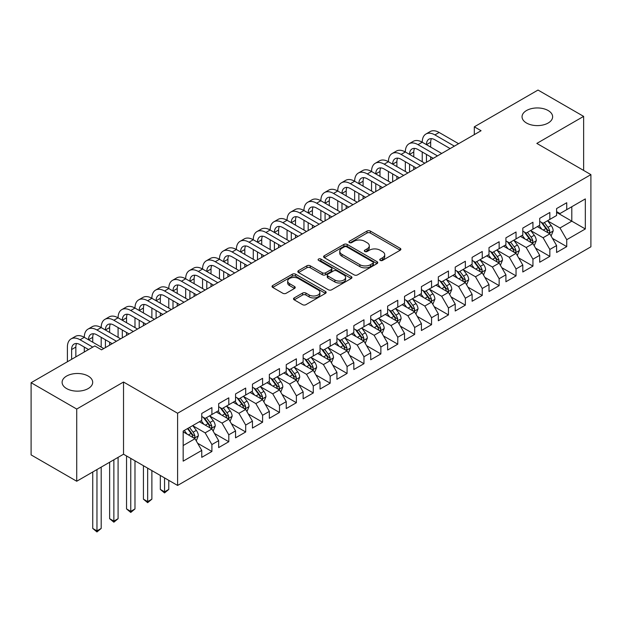 <?xml version="1.0" encoding="UTF-8"?>
<svg xmlns="http://www.w3.org/2000/svg" width="622" height="622" viewBox="0 0 622 622"><rect width="100%" height="100%" fill="white"/><g stroke="black" fill="none" stroke-linecap="round" stroke-linejoin="round"><path stroke-width="0.93" d="M380.244 260.408A1.641 0.949 0 0 0 382.561 260.408L400.187 250.231A2.348 1.353 0 0 0 400.871 249.274A2.348 1.353 0 0 0 400.187 248.318L370.331 231.081A2.348 1.353 0 0 0 367.011 231.081L349.393 241.258A1.641 0.949 0 0 0 348.911 241.927A1.641 0.949 0 0 0 349.393 242.596A1.641 0.949 0 0 0 351.71 242.596L353.996 241.282A7.503 4.331 0 0 1 364.609 241.282L367.097 242.712A7.503 4.331 0 0 1 369.297 245.776A7.503 4.331 0 0 1 367.097 248.847L364.819 250.161A1.641 0.949 0 0 0 364.337 250.829A1.641 0.949 0 0 0 364.819 251.498A1.641 0.949 0 0 0 367.135 251.498L369.421 250.184A7.503 4.331 0 0 1 380.034 250.184L382.522 251.622A7.503 4.331 0 0 1 384.723 254.686A7.503 4.331 0 0 1 382.522 257.749L380.244 259.063A1.641 0.949 0 0 0 379.762 259.739A1.641 0.949 0 0 0 380.244 260.408L380.244 259.063M88.215 376.077A15.293 8.832 0 0 0 71.546 374.164A15.293 8.832 0 0 0 62.107 382.32A15.293 8.832 0 0 0 66.585 388.563A15.293 8.832 0 0 0 83.247 390.476A15.293 8.832 0 0 0 92.694 382.32A15.293 8.832 0 0 0 88.215 376.077M548.153 110.537A15.293 8.832 0 0 0 531.483 108.617A15.293 8.832 0 0 0 522.045 116.78A15.293 8.832 0 0 0 526.523 123.024A15.293 8.832 0 0 0 543.193 124.936A15.293 8.832 0 0 0 552.631 116.78A15.293 8.832 0 0 0 548.153 110.537M294.206 297.915A2.348 1.353 0 0 0 293.514 298.879A2.348 1.353 0 0 0 294.206 299.835L302.58 304.671A2.348 1.353 0 0 0 305.9 304.671L325.469 293.366A2.348 1.353 0 0 0 326.153 292.41A2.348 1.353 0 0 0 325.469 291.454L295.613 274.216A2.348 1.353 0 0 0 292.293 274.216L272.724 285.521A2.348 1.353 0 0 0 272.039 286.478A2.348 1.353 0 0 0 272.724 287.434L282.839 293.273A2.348 1.353 0 0 0 286.159 293.273L294.533 288.437A2.348 1.353 0 0 0 295.225 287.481A2.348 1.353 0 0 0 294.533 286.524L289.518 283.624A6.274 3.623 0 0 1 287.683 281.066A6.274 3.623 0 0 1 291.555 277.715A6.274 3.623 0 0 1 298.389 278.5L318.044 289.852A6.274 3.623 0 0 1 319.879 292.41A6.274 3.623 0 0 1 316.007 295.761A6.274 3.623 0 0 1 309.173 294.976L305.9 293.086A2.348 1.353 0 0 0 302.58 293.086L294.206 297.915L294.206 299.835M76.724 409.051L76.724 481.241L123.529 454.216L123.529 382.025L76.724 409.051L31.1 382.709L94.801 345.933L101.557 349.836L481.07 130.729L474.314 126.826L474.314 134.632M123.529 382.025L177.597 413.249L590.9 174.626L590.9 246.817L177.597 485.44L177.597 413.249M583.63 170.436L583.63 116.384L536.833 143.41L590.9 174.626M583.63 116.384L538.014 90.05L474.314 126.826M354.159 274.893A2.348 1.353 0 0 0 357.479 274.893L377.049 263.588A2.348 1.353 0 0 0 377.733 262.632A2.348 1.353 0 0 0 377.049 261.675L347.193 244.438A2.348 1.353 0 0 0 343.88 244.438L324.303 255.735A2.348 1.353 0 0 0 323.619 256.692A2.348 1.353 0 0 0 324.303 257.656L354.159 274.893M319.242 260.758A1.641 0.949 0 0 1 320.905 260.991L320.905 259.04L351.259 276.565A2.348 1.353 0 0 1 351.943 277.521A2.348 1.353 0 0 1 351.259 278.477L331.689 289.782A2.348 1.353 0 0 1 328.369 289.782L298.513 272.545L298.513 270.624A2.348 1.353 0 0 0 297.829 271.589A2.348 1.353 0 0 0 298.513 272.545M298.513 270.624L306.895 265.788A2.348 1.353 0 0 1 310.207 265.788L322.313 272.786A2.348 1.353 0 0 0 325.633 272.786L331.192 269.575A2.348 1.353 0 0 0 331.876 268.618A2.348 1.353 0 0 0 331.192 267.662L318.581 260.385A1.641 0.949 0 0 1 318.106 259.708A1.641 0.949 0 0 1 319.117 258.838A1.641 0.949 0 0 1 320.905 259.04M556.597 212.382L571.805 221.16L571.805 206.722L585.325 198.916L566.735 209.653L566.735 202.725L556.597 208.58L556.597 215.5L549.84 219.403L549.84 212.475L539.702 218.33L539.702 225.257L532.945 229.16L532.945 222.233L522.807 228.087L522.807 235.015L516.042 238.918L516.042 231.99L505.911 237.845L505.911 244.773L499.147 248.668L499.147 241.748L489.009 247.595L489.009 254.522L482.252 258.425L482.252 251.498L472.114 257.352L472.114 264.28L465.357 268.183L465.357 261.256L455.218 267.11L455.218 274.038L448.454 277.941L448.454 271.013L438.316 276.868L438.316 283.787L431.559 287.691L431.559 280.763L421.421 286.618L421.421 293.545L414.664 297.448L414.664 290.521L404.525 296.375L404.525 303.303L397.769 307.206L397.769 300.278L387.63 306.133L387.63 313.06L380.866 316.956L380.866 310.036L370.728 315.883L370.728 322.81L363.971 326.713L363.971 319.786L353.832 325.64L353.832 332.568L347.076 336.471L347.076 329.543L336.937 335.398L336.937 342.325L330.181 346.229L330.181 339.301L320.042 345.156L320.042 352.075L313.278 355.978L313.278 349.051L303.139 354.905L303.139 361.833L296.383 365.736L296.383 358.808L286.244 364.663L286.244 371.591L279.488 375.494L279.488 368.566L269.349 374.421L269.349 381.348L262.593 385.251L262.593 378.324L252.454 384.171L252.454 391.098L245.69 395.001L245.69 388.074L235.551 393.928L235.551 400.856L228.795 404.759L228.795 397.831L218.656 403.686L218.656 410.613L211.9 414.516L211.9 407.589L201.761 413.443L201.761 420.371L183.171 431.1L183.171 461.143L201.761 450.414L195.005 438.704L183.171 431.878M585.325 198.916L585.325 228.966L566.735 239.695L559.979 227.986L547.725 220.919M552.46 238.382L566.735 246.623L566.735 239.695M566.735 246.623L556.597 252.478L556.597 245.55L549.84 249.453L543.084 237.744L530.83 230.676M535.565 248.139L549.84 256.381L549.84 249.453M549.84 256.381L539.702 262.235L539.702 255.308L532.945 259.211L526.181 247.502L513.935 240.426M518.662 257.889L532.945 266.13L532.945 259.211M532.945 266.13L522.807 271.985L522.807 265.058L516.042 268.961L509.286 257.259L497.04 250.184M501.767 267.647L516.042 275.888L516.042 268.961M516.042 275.888L505.911 281.743L505.911 274.815L499.147 278.718L492.391 267.009L480.137 259.942M484.872 277.404L499.147 285.646L499.147 278.718M499.147 285.646L489.009 291.5L489.009 284.573L482.252 288.476L475.496 276.767L463.242 269.691M467.977 287.154L482.252 295.403L482.252 288.476M482.252 295.403L472.114 301.25L472.114 294.33L465.357 298.226L458.593 286.524L446.347 279.449M451.074 296.912L465.357 305.153L465.357 298.226M465.357 305.153L455.218 311.008L455.218 304.08L448.454 307.983L441.698 296.282L429.452 289.207M434.179 306.669L448.454 314.911L448.454 307.983M448.454 314.911L438.316 320.765L438.316 313.838L431.559 317.741L424.803 306.032L412.549 298.964M417.284 316.427L431.559 324.668L431.559 317.741M431.559 324.668L421.421 330.523L421.421 323.595L414.664 327.499L407.908 315.789L395.654 308.714M400.389 326.177L414.664 334.426L414.664 327.499M414.664 334.426L404.525 340.273L404.525 333.345L397.769 337.248L391.005 325.547L378.759 318.472M383.486 335.934L397.769 344.176L397.769 337.248M397.769 344.176L387.63 350.03L387.63 343.103L380.866 347.006L374.11 335.297L361.856 328.229M366.591 345.692L380.866 353.934L380.866 347.006M380.866 353.934L370.728 359.788L370.728 352.861L363.971 356.764L357.215 345.055L344.961 337.979M349.696 355.442L363.971 363.691L363.971 356.764M363.971 363.691L353.832 369.538L353.832 362.618L347.076 366.521L340.32 354.812L328.066 347.737M332.801 365.2L347.076 373.441L347.076 366.521M347.076 373.441L336.937 379.296L336.937 372.368L330.181 376.271L323.417 364.57L311.171 357.495M315.898 374.957L330.181 383.199L330.181 376.271M330.181 383.199L320.042 389.053L320.042 382.126L313.278 386.029L306.522 374.32L294.268 367.252M299.003 384.715L313.278 392.956L313.278 386.029M313.278 392.956L303.139 398.811L303.139 391.883L296.383 395.786L289.627 384.077L277.373 377.002M282.108 394.465L296.383 402.714L296.383 395.786M296.383 402.714L286.244 408.561L286.244 401.633L279.488 405.536L272.731 393.835L260.478 386.76M265.205 404.222L279.488 412.464L279.488 405.536M279.488 412.464L269.349 418.318L269.349 411.391L262.593 415.294L255.829 403.585L243.583 396.517M248.31 413.98L262.593 422.221L262.593 415.294M262.593 422.221L252.454 428.076L252.454 421.148L245.69 425.051L238.934 413.342L226.68 406.267M231.415 423.73L245.69 431.979L245.69 425.051M245.69 431.979L235.551 437.834L235.551 430.906L228.795 434.809L222.038 423.1L209.785 416.025M214.52 433.487L228.795 441.729L228.795 434.809M228.795 441.729L218.656 447.583L218.656 440.656L211.9 444.559L205.143 432.858L192.89 425.782M197.617 443.245L211.9 451.486L211.9 444.559M211.9 451.486L201.761 457.341L201.761 450.414M201.761 416.468L205.143 418.419L211.9 414.516M183.171 445.539L195.005 438.704M218.656 406.71L222.038 408.662L228.795 404.759M205.143 432.858L211.9 428.955L199.398 421.732M218.656 440.656L211.9 428.955M235.551 396.953L238.934 398.904L245.69 395.001M222.038 423.1L228.795 419.197L216.293 411.974M235.551 430.906L228.795 419.197M252.454 387.195L255.829 389.147L262.593 385.251M238.934 413.342L245.69 409.439L233.188 402.224M252.454 421.148L245.69 409.439M269.349 377.445L272.731 379.397L279.488 375.494M255.829 403.585L262.593 399.689L250.083 392.466M269.349 411.391L262.593 399.689M286.244 367.688L289.627 369.639L296.383 365.736M272.731 393.835L279.488 389.932L266.986 382.709M286.244 401.633L279.488 389.932M303.139 357.93L306.522 359.881L313.278 355.978M289.627 384.077L296.383 380.174L283.881 372.959M303.139 391.883L296.383 380.174M320.042 348.18L323.417 350.132L330.181 346.229M306.522 374.32L313.278 370.417L300.776 363.201M320.042 382.126L313.278 370.417M336.937 338.422L340.32 340.374L347.076 336.471M323.417 364.57L330.181 360.667L317.671 353.444M336.937 372.368L330.181 360.667M353.832 328.665L357.215 330.616L363.971 326.713M340.32 354.812L347.076 350.909L334.574 343.686M353.832 362.618L347.076 350.909M370.728 318.907L374.11 320.859L380.866 316.956M357.215 345.055L363.971 341.151L351.469 333.936M370.728 352.861L363.971 341.151M387.63 309.157L391.005 311.109L397.769 307.206M374.11 335.297L380.866 331.402L368.364 324.179M387.63 343.103L380.866 331.402M404.525 299.4L407.908 301.351L414.664 297.448M391.005 325.547L397.769 321.644L385.259 314.421M404.525 333.345L397.769 321.644M421.421 289.642L424.803 291.594L431.559 287.691M407.908 315.789L414.664 311.886L402.162 304.671M421.421 323.595L414.664 311.886M438.316 279.892L441.698 281.844L448.454 277.941M424.803 306.032L431.559 302.129L419.057 294.914M438.316 313.838L431.559 302.129M455.218 270.135L458.593 272.086L465.357 268.183M441.698 296.282L448.454 292.379L435.952 285.156M455.218 304.08L448.454 292.379M472.114 260.377L475.496 262.328L482.252 258.425M458.593 286.524L465.357 282.621L452.847 275.398M472.114 294.33L465.357 282.621M489.009 250.619L492.391 252.571L499.147 248.668M475.496 276.767L482.252 272.864L469.75 265.648M489.009 284.573L482.252 272.864M505.911 240.869L509.286 242.821L516.042 238.918M492.391 267.009L499.147 263.106L486.645 255.891M505.911 274.815L499.147 263.106M522.807 231.112L526.181 233.063L532.945 229.16M509.286 257.259L516.042 253.356L503.54 246.133M522.807 265.058L516.042 253.356M539.702 221.354L543.084 223.306L549.84 219.403M526.181 247.502L532.945 243.599L520.435 236.383M539.702 255.308L532.945 243.599M556.597 211.604L559.979 213.548L566.735 209.653M543.084 237.744L549.84 233.841L537.338 226.626M556.597 245.55L549.84 233.841M31.1 382.709L31.1 454.9L76.724 481.241M123.529 454.216L177.597 485.44M559.979 227.986L571.805 221.16L585.325 228.966M380.897 260.641L382.522 259.701A7.503 4.331 0 0 0 384.723 256.637L384.723 254.686M369.297 245.776L369.297 247.727A7.503 4.331 0 0 1 367.097 250.798L365.472 251.731M400.156 250.246L370.331 233.032A2.348 1.353 0 0 0 367.011 233.032L350.046 242.829M377.018 263.611L347.193 246.39A2.348 1.353 0 0 0 343.88 246.39L324.334 257.671M372.905 263.3A1.641 0.949 0 0 0 373.387 262.632A1.641 0.949 0 0 0 372.905 261.963L346.695 246.833A1.641 0.949 0 0 0 344.378 246.833L341.968 248.225A7.503 4.331 0 0 0 339.767 251.288A7.503 4.331 0 0 0 341.968 254.351L359.881 264.692A7.503 4.331 0 0 0 370.494 264.692L372.905 263.3L372.905 265.252A1.641 0.949 0 0 0 373.387 264.583L373.387 262.632M339.767 251.288L339.767 253.24A7.503 4.331 0 0 0 341.968 256.303L341.968 254.351M372.905 265.252L370.494 266.644A7.503 4.331 0 0 1 359.881 266.644L341.968 256.303M298.544 272.56L306.895 267.74L306.895 265.788M331.876 268.618L331.876 270.57A2.348 1.353 0 0 1 331.192 271.526L325.633 274.737A2.348 1.353 0 0 1 322.313 274.737L310.207 267.74A2.348 1.353 0 0 0 306.895 267.74M320.905 260.991L351.228 278.5M334.877 280.032A6.274 3.623 0 0 0 341.719 280.817A6.274 3.623 0 0 0 345.591 277.474A6.274 3.623 0 0 0 343.756 274.916L336.829 270.912A2.348 1.353 0 0 0 333.509 270.912L327.957 274.123A2.348 1.353 0 0 0 327.265 275.079A2.348 1.353 0 0 0 327.957 276.036L334.877 280.032L334.877 281.984A6.274 3.623 0 0 0 341.719 282.769A6.274 3.623 0 0 0 345.591 279.426L345.591 277.474M327.265 275.079L327.265 277.031A2.348 1.353 0 0 0 327.957 277.987L327.957 276.036M334.877 281.984L327.957 277.987M319.879 292.41L319.879 294.361A6.274 3.623 0 0 1 316.007 297.713A6.274 3.623 0 0 1 309.173 296.927L305.9 295.03A2.348 1.353 0 0 0 302.58 295.03L294.237 299.851M287.683 281.066L287.683 283.018A6.274 3.623 0 0 0 289.518 285.576L289.518 283.624M294.533 286.524L294.533 288.437L289.518 285.576M325.438 293.39L295.613 276.168A2.348 1.353 0 0 0 292.293 276.168L272.755 287.45M551.092 236.01L553.183 230.894A6.329 3.654 -120 0 0 551.162 225.506L547.578 220.717M541.855 229.23L539.126 225.592M537.851 226.921L537.54 226.509M548.643 233.157L549.63 232.27L549.77 231.166A6.329 3.654 -120 0 0 547.951 227.357L544.367 222.567M542.314 222.863L546.746 228.787A3.227 1.866 60 0 1 547.337 229.767L549.77 231.166M541.202 222.225L545.929 228.531A6.329 3.654 60 0 1 547.741 232.34L547.865 232.706M67.394 361.755L67.394 347.084A17.921 10.349 60 0 1 71.11 338.881L75.332 336.44A17.921 10.349 60 0 1 84.289 337.326A17.921 10.349 60 0 1 88.005 329.124L92.227 326.682A17.921 10.349 60 0 1 101.192 327.576A17.921 10.349 60 0 1 104.9 319.366L109.122 316.932A17.921 10.349 60 0 1 118.087 317.819A17.921 10.349 60 0 1 121.795 309.616L126.025 307.175A17.921 10.349 60 0 1 134.982 308.061A17.921 10.349 60 0 1 138.698 299.858L142.92 297.417A17.921 10.349 60 0 1 151.877 298.303A17.921 10.349 60 0 1 155.593 290.101L159.815 287.667A17.921 10.349 60 0 1 168.78 288.554A17.921 10.349 60 0 1 172.488 280.351L176.71 277.91A17.921 10.349 60 0 1 185.675 278.796A17.921 10.349 60 0 1 189.383 270.593L193.613 268.152A17.921 10.349 60 0 1 202.57 269.038A17.921 10.349 60 0 1 206.286 260.836L210.508 258.394A17.921 10.349 60 0 1 219.465 259.288A17.921 10.349 60 0 1 223.181 251.078L227.403 248.644A17.921 10.349 60 0 1 236.368 249.531A17.921 10.349 60 0 1 240.076 241.328L244.298 238.887A17.921 10.349 60 0 1 253.263 239.773A17.921 10.349 60 0 1 256.972 231.571L261.201 229.129A17.921 10.349 60 0 1 270.158 230.016A17.921 10.349 60 0 1 273.874 221.813L278.096 219.379A17.921 10.349 60 0 1 287.053 220.266A17.921 10.349 60 0 1 290.769 212.063L294.991 209.622A17.921 10.349 60 0 1 303.956 210.508A17.921 10.349 60 0 1 307.665 202.305L311.886 199.864A17.921 10.349 60 0 1 320.851 200.75A17.921 10.349 60 0 1 324.56 192.548L328.789 190.107A17.921 10.349 60 0 1 337.746 191.001A17.921 10.349 60 0 1 341.462 182.79L345.684 180.357A17.921 10.349 60 0 1 354.649 181.243A17.921 10.349 60 0 1 358.358 173.04L362.579 170.599A17.921 10.349 60 0 1 371.544 171.485A17.921 10.349 60 0 1 375.253 163.283L379.482 160.841A17.921 10.349 60 0 1 388.439 161.728A17.921 10.349 60 0 1 392.148 153.525L396.377 151.092A17.921 10.349 60 0 1 405.334 151.978A17.921 10.349 60 0 1 409.051 143.768L413.272 141.334A17.921 10.349 60 0 1 422.237 142.22A17.921 10.349 60 0 1 425.946 134.018L430.167 131.576A17.921 10.349 60 0 1 439.132 132.463L458.593 143.705M425.946 134.018A17.921 10.349 60 0 1 434.902 134.904L454.371 146.139M450.149 148.58L434.902 139.779A11.95 6.896 -120 0 0 428.931 139.188A11.95 6.896 -120 0 0 426.459 144.662L430.681 142.22L430.681 147.095M431.427 138.636A11.95 6.896 -120 0 0 430.681 142.22M426.459 154.411L426.459 162.256M430.681 156.853L430.681 159.815M422.237 161.728L422.237 151.978M534.197 245.768L536.288 240.652A6.329 3.654 -120 0 0 534.267 235.264L530.675 230.467M524.96 238.988L522.231 235.349M520.956 236.679L520.645 236.259M531.748 242.907L532.727 242.028L532.867 240.924A6.329 3.654 -120 0 0 531.056 237.114L527.464 232.325M525.419 232.62L529.851 238.537A3.227 1.866 60 0 1 530.442 239.517L532.867 240.924M524.307 231.975L529.027 238.288A6.329 3.654 60 0 1 530.838 242.09L530.97 242.463M517.294 255.518L519.393 250.409A6.329 3.654 -120 0 0 517.372 245.014L513.78 240.224M508.057 248.746L505.328 245.099M504.053 246.429L503.742 246.017M514.853 252.664L515.832 251.786L515.972 250.682A6.329 3.654 -120 0 0 514.161 246.872L510.569 242.075M508.524 242.378L512.956 248.295A3.227 1.866 60 0 1 513.539 249.274L515.972 250.682M507.404 241.733L512.131 248.038A6.329 3.654 60 0 1 513.943 251.848L514.075 252.213M409.051 143.768A17.921 10.349 60 0 1 418.007 144.662L422.237 142.22L441.698 153.455M418.007 144.662L437.476 155.897M433.246 158.338L418.007 149.537A11.95 6.896 -120 0 0 412.036 148.946A11.95 6.896 -120 0 0 409.564 154.411L413.786 151.978L413.786 156.853M414.532 148.394A11.95 6.896 -120 0 0 413.786 151.978M409.564 164.169L409.564 172.014M413.786 166.61L413.786 169.573M405.334 171.485L405.334 161.728M392.148 153.525A17.921 10.349 60 0 1 401.112 154.411L405.334 151.978L424.803 163.213M401.112 154.411L420.581 165.654M416.351 168.088L401.112 159.294A11.95 6.896 -120 0 0 395.141 158.703A11.95 6.896 -120 0 0 392.661 164.169L396.89 161.728L396.89 166.61M397.637 158.151A11.95 6.896 -120 0 0 396.89 161.728M392.661 173.927L392.661 181.772M396.89 176.36L396.89 179.33M388.439 181.243L388.439 171.485M500.399 265.275L502.49 260.167A6.329 3.654 -120 0 0 500.477 254.771L496.885 249.982M491.162 258.503L488.433 254.857M487.158 256.186L486.847 255.774M497.958 262.422L498.937 261.535L499.077 260.431A6.329 3.654 -120 0 0 497.266 256.622L493.674 251.832M491.621 252.128L496.061 258.052A3.227 1.866 60 0 1 496.644 259.032L499.077 260.431M490.509 251.49L495.236 257.796A6.329 3.654 60 0 1 497.048 261.605L497.172 261.971M483.504 275.033L485.595 269.917A6.329 3.654 -120 0 0 483.574 264.529L479.99 259.732M474.267 268.253L471.538 264.614M470.263 265.944L469.952 265.532M481.055 272.179L482.042 271.293L482.174 270.189A6.329 3.654 -120 0 0 480.363 266.379L476.779 261.59M474.726 261.885L479.158 267.802A3.227 1.866 60 0 1 479.749 268.782L482.174 270.189M473.614 261.248L478.341 267.553A6.329 3.654 60 0 1 480.153 271.363L480.277 271.728M375.253 163.283A17.921 10.349 60 0 1 384.217 164.169L388.439 161.728L407.908 172.97M384.217 164.169L403.678 175.404M399.456 177.845L384.217 169.044A11.95 6.896 -120 0 0 378.238 168.453A11.95 6.896 -120 0 0 375.766 173.927L379.988 171.485L379.988 176.36M380.742 167.901A11.95 6.896 -120 0 0 379.988 171.485M375.766 183.684L375.766 191.522M379.988 186.118L379.988 189.088M371.544 191.001L371.544 181.243M358.358 173.04A17.921 10.349 60 0 1 367.314 173.927L371.544 171.485L391.005 182.728M367.314 173.927L386.783 185.162M382.561 187.603L367.314 178.802A11.95 6.896 -120 0 0 361.343 178.211A11.95 6.896 -120 0 0 358.871 183.684L363.092 181.243L363.092 186.118M363.839 177.659A11.95 6.896 -120 0 0 363.092 181.243M358.871 193.434L358.871 201.279M363.092 195.876L363.092 198.838M354.649 200.75L354.649 191.001M466.609 284.783L468.7 279.675A6.329 3.654 -120 0 0 466.679 274.279L463.087 269.489M457.372 278.011L454.643 274.364M453.368 275.702L453.057 275.282M464.16 281.929L465.139 281.051L465.279 279.947A6.329 3.654 -120 0 0 463.468 276.137L459.876 271.347M457.831 271.643L462.263 277.56A3.227 1.866 60 0 1 462.854 278.539L465.279 279.947M456.719 270.998L461.438 277.303A6.329 3.654 60 0 1 463.25 281.113L463.382 281.478M341.462 182.79A17.921 10.349 60 0 1 350.419 183.684L354.649 181.243L374.11 192.478M350.419 183.684L369.888 194.919M365.658 197.361L350.419 188.559A11.95 6.896 -120 0 0 344.448 187.968A11.95 6.896 -120 0 0 341.976 193.434L346.197 191.001L346.197 195.876M346.944 187.416A11.95 6.896 -120 0 0 346.197 191.001M341.976 203.192L341.976 211.037M346.197 205.633L346.197 208.595M337.746 210.508L337.746 200.75M449.706 294.54L451.805 289.432A6.329 3.654 -120 0 0 449.784 284.036L446.192 279.247M440.469 287.768L437.74 284.122M436.465 285.451L436.154 285.039M447.265 291.687L448.244 290.801L448.384 289.697A6.329 3.654 -120 0 0 446.573 285.895L442.981 281.097M440.936 281.401L445.368 287.317A3.227 1.866 60 0 1 445.951 288.297L448.384 289.697M439.816 280.755L444.543 287.061A6.329 3.654 60 0 1 446.355 290.871L446.487 291.236M324.56 192.548A17.921 10.349 60 0 1 333.524 193.434L337.746 191.001L357.215 202.236M333.524 193.434L352.993 204.677M348.763 207.11L333.524 198.317A11.95 6.896 -120 0 0 327.553 197.718A11.95 6.896 -120 0 0 325.073 203.192L329.302 200.75L329.302 205.633M330.049 197.174A11.95 6.896 -120 0 0 329.302 200.75M325.073 212.949L325.073 220.787M329.302 215.383L329.302 218.353M320.851 220.266L320.851 210.508M432.811 304.298L434.902 299.182A6.329 3.654 -120 0 0 432.881 293.794L429.297 289.005M423.574 297.518L420.845 293.879M419.57 295.209L419.259 294.797M430.37 301.445L431.349 300.558L431.489 299.454A6.329 3.654 -120 0 0 429.678 295.644L426.086 290.855M424.033 291.15L428.472 297.075A3.227 1.866 60 0 1 429.056 298.055L431.489 299.454M422.921 290.513L427.648 296.818A6.329 3.654 60 0 1 429.46 300.628L429.584 300.994M415.916 314.056L418.007 308.94A6.329 3.654 -120 0 0 415.986 303.552L412.402 298.754M406.679 307.276L403.95 303.637M402.675 304.967L402.364 304.547M413.467 311.194L414.454 310.316L414.586 309.212A6.329 3.654 -120 0 0 412.775 305.402L409.19 300.613M407.138 300.908L411.57 306.825A3.227 1.866 60 0 1 412.161 307.804L414.586 309.212M406.026 300.263L410.753 306.576A6.329 3.654 60 0 1 412.565 310.378L412.689 310.751M399.021 323.805L401.112 318.697A6.329 3.654 -120 0 0 399.091 313.301L395.499 308.512M389.784 317.033L387.055 313.387M385.78 314.716L385.469 314.304M396.572 320.952L397.551 320.073L397.691 318.969A6.329 3.654 -120 0 0 395.88 315.16L392.288 310.362M390.243 310.666L394.675 316.582A3.227 1.866 60 0 1 395.258 317.562L397.691 318.969M389.131 310.02L393.85 316.326A6.329 3.654 60 0 1 395.662 320.136L395.794 320.501M382.118 333.563L384.217 328.455A6.329 3.654 -120 0 0 382.196 323.059L378.604 318.27M372.881 326.791L370.152 323.145M368.877 324.474L368.566 324.062M379.677 330.71L380.656 329.823L380.796 328.719A6.329 3.654 -120 0 0 378.985 324.909L375.393 320.12M373.348 320.423L377.779 326.34A3.227 1.866 60 0 1 378.363 327.32L380.796 328.719M372.228 319.778L376.955 326.083A6.329 3.654 60 0 1 378.767 329.893L378.899 330.259M365.223 343.321L367.314 338.205A6.329 3.654 -120 0 0 365.293 332.817L361.709 328.019M355.986 336.541L353.257 332.902M351.982 334.232L351.671 333.82M362.781 340.467L363.761 339.581L363.901 338.477A6.329 3.654 -120 0 0 362.09 334.667L358.497 329.878M356.445 330.173L360.884 336.09A3.227 1.866 60 0 1 361.468 337.07L363.901 338.477M355.333 329.536L360.06 335.841A6.329 3.654 60 0 1 361.872 339.651L361.996 340.016M348.328 353.078L350.419 347.962A6.329 3.654 -120 0 0 348.398 342.567L344.813 337.777M339.091 346.298L336.362 342.66M335.087 343.989L334.776 343.569M345.879 350.217L346.866 349.339L346.998 348.234A6.329 3.654 -120 0 0 345.187 344.425L341.602 339.635M339.55 339.931L343.982 345.848A3.227 1.866 60 0 1 344.572 346.827L346.998 348.234M338.438 339.285L343.157 345.591A6.329 3.654 60 0 1 344.977 349.401L345.101 349.766M331.425 362.828L333.524 357.72A6.329 3.654 -120 0 0 331.503 352.324L327.911 347.535M322.196 356.056L319.467 352.41M318.192 353.739L317.881 353.327M328.984 359.975L329.963 359.096L330.103 357.984A6.329 3.654 -120 0 0 328.292 354.182L324.7 349.385M322.655 349.688L327.086 355.605A3.227 1.866 60 0 1 327.67 356.585L330.103 357.984M321.543 349.043L326.262 355.349A6.329 3.654 60 0 1 328.074 359.158L328.206 359.524M314.53 372.586L316.629 367.47A6.329 3.654 -120 0 0 314.608 362.082L311.016 357.292M305.293 365.806L302.564 362.167M301.289 363.497L300.978 363.085M312.088 369.732L313.068 368.846L313.208 367.742A6.329 3.654 -120 0 0 311.397 363.932L307.804 359.143M305.76 359.438L310.191 365.363A3.227 1.866 60 0 1 310.775 366.342L313.208 367.742M304.64 358.801L309.367 365.106A6.329 3.654 60 0 1 311.179 368.916L311.311 369.281M297.635 382.343L299.726 377.227A6.329 3.654 -120 0 0 297.705 371.839L294.12 367.042M288.398 375.564L285.669 371.925M284.394 373.254L284.083 372.835M295.193 379.482L296.173 378.604L296.313 377.5A6.329 3.654 -120 0 0 294.501 373.69L290.909 368.9M288.857 369.196L293.296 375.113A3.227 1.866 60 0 1 293.879 376.092L296.313 377.5M287.745 368.551L292.472 374.864A6.329 3.654 60 0 1 294.284 378.666L294.408 379.039M307.665 202.305A17.921 10.349 60 0 1 316.629 203.192L320.851 200.75L340.32 211.993M316.629 203.192L336.09 214.427M331.868 216.868L316.629 208.067A11.95 6.896 -120 0 0 310.65 207.476A11.95 6.896 -120 0 0 308.178 212.949L312.399 210.508L312.399 215.383M313.154 206.924A11.95 6.896 -120 0 0 312.399 210.508M308.178 222.699L308.178 230.544M312.399 225.141L312.399 228.103M303.956 230.016L303.956 220.266M290.769 212.063A17.921 10.349 60 0 1 299.726 212.949L303.956 210.508L323.417 221.743M299.726 212.949L319.195 224.184M314.973 226.626L299.726 217.824A11.95 6.896 -120 0 0 293.755 217.233A11.95 6.896 -120 0 0 291.283 222.699L295.504 220.266L295.504 225.141M296.251 216.681A11.95 6.896 -120 0 0 295.504 220.266M291.283 232.457L291.283 240.302M295.504 234.898L295.504 237.861M287.053 239.773L287.053 230.016M273.874 221.813A17.921 10.349 60 0 1 282.831 222.699L287.053 220.266L306.522 231.501M282.831 222.699L302.3 233.942M298.07 236.376L282.831 227.582A11.95 6.896 -120 0 0 276.86 226.991A11.95 6.896 -120 0 0 274.388 232.457L278.609 230.016L278.609 234.898M279.356 226.439A11.95 6.896 -120 0 0 278.609 230.016M274.388 242.215L274.388 250.06M278.609 244.656L278.609 247.618M270.158 249.531L270.158 239.773M256.972 231.571A17.921 10.349 60 0 1 265.936 232.457L270.158 230.016L289.627 241.258M265.936 232.457L285.397 243.7M281.175 246.133L265.936 237.332A11.95 6.896 -120 0 0 259.965 236.741A11.95 6.896 -120 0 0 257.485 242.215L261.714 239.773L261.714 244.656M262.461 236.189A11.95 6.896 -120 0 0 261.714 239.773M257.485 251.972L257.485 259.809M261.714 254.406L261.714 257.376M253.263 259.288L253.263 249.531M240.076 241.328A17.921 10.349 60 0 1 249.041 242.215L253.263 239.773L272.731 251.016M249.041 242.215L268.502 253.449M264.28 255.891L249.041 247.089A11.95 6.896 -120 0 0 243.062 246.499A11.95 6.896 -120 0 0 240.59 251.972L244.811 249.531L244.811 254.406M245.566 245.947A11.95 6.896 -120 0 0 244.811 249.531M240.59 261.722L240.59 269.567M244.811 264.163L244.811 267.126M236.368 269.038L236.368 259.288M223.181 251.078A17.921 10.349 60 0 1 232.138 251.972L236.368 249.531L255.829 260.766M232.138 251.972L251.607 263.207M247.385 265.648L232.138 256.847A11.95 6.896 -120 0 0 226.167 256.256A11.95 6.896 -120 0 0 223.695 261.722L227.916 259.288L227.916 264.163M228.663 255.704A11.95 6.896 -120 0 0 227.916 259.288M223.695 271.48L223.695 279.325M227.916 273.921L227.916 276.883M219.465 278.796L219.465 269.038M206.286 260.836A17.921 10.349 60 0 1 215.243 261.722L219.465 259.288L238.934 270.523M215.243 261.722L234.712 272.965M230.482 275.398L215.243 266.605A11.95 6.896 -120 0 0 209.272 266.014A11.95 6.896 -120 0 0 206.799 271.48L211.021 269.038L211.021 273.921M211.768 265.462A11.95 6.896 -120 0 0 211.021 269.038M206.799 281.237L206.799 289.075M211.021 283.671L211.021 286.641M202.57 288.554L202.57 278.796M189.383 270.593A17.921 10.349 60 0 1 198.348 271.48L202.57 269.038L222.038 280.281M198.348 271.48L217.809 282.715M213.587 285.156L198.348 276.355A11.95 6.896 -120 0 0 192.377 275.764A11.95 6.896 -120 0 0 189.897 281.237L194.126 278.796L194.126 283.671M194.873 275.212A11.95 6.896 -120 0 0 194.126 278.796M189.897 290.987L189.897 298.832M194.126 293.428L194.126 296.399M185.675 298.303L185.675 288.554M172.488 280.351A17.921 10.349 60 0 1 181.453 281.237L185.675 278.796L205.143 290.031M181.453 281.237L200.914 292.472M196.692 294.914L181.453 286.112A11.95 6.896 -120 0 0 175.474 285.521A11.95 6.896 -120 0 0 173.002 290.987L177.223 288.554L177.223 293.428M177.978 284.969A11.95 6.896 -120 0 0 177.223 288.554M173.002 300.745L173.002 308.59M177.223 303.186L177.223 306.148M168.78 308.061L168.78 298.303M280.74 392.093L282.831 386.985A6.329 3.654 -120 0 0 280.81 381.589L277.225 376.8M271.503 385.321L268.774 381.675M267.499 383.004L267.188 382.592M278.291 389.24L279.278 388.361L279.41 387.257A6.329 3.654 -120 0 0 277.599 383.447L274.014 378.65M271.962 378.953L276.393 384.87A3.227 1.866 60 0 1 276.984 385.85L279.41 387.257M270.85 378.308L275.569 384.614A6.329 3.654 60 0 1 277.389 388.423L277.513 388.789M155.593 290.101A17.921 10.349 60 0 1 164.55 290.987L168.78 288.554L188.241 299.788M164.55 290.987L184.019 302.23M179.797 304.671L164.55 295.87A11.95 6.896 -120 0 0 158.579 295.279A11.95 6.896 -120 0 0 156.106 300.745L160.328 298.303L160.328 303.186M161.075 294.727A11.95 6.896 -120 0 0 160.328 298.303M156.106 310.502L156.106 318.347M160.328 312.944L160.328 315.906M151.877 317.819L151.877 308.061M263.837 401.851L265.936 396.743A6.329 3.654 -120 0 0 263.915 391.347L260.323 386.557M254.608 395.079L251.879 391.432M250.604 392.762L250.293 392.35M261.395 398.997L262.375 398.111L262.515 397.007A6.329 3.654 -120 0 0 260.704 393.197L257.111 388.408M255.067 388.711L259.498 394.628A3.227 1.866 60 0 1 260.082 395.608L262.515 397.007M253.955 388.066L258.674 394.371A6.329 3.654 60 0 1 260.486 398.181L260.618 398.546M164.55 477.906L164.55 491.854L168.78 489.421L168.78 480.347M168.78 489.421L164.55 492.927L160.328 489.421L160.328 475.465M160.328 489.421L164.55 491.854L164.55 492.927M138.698 299.858A17.921 10.349 60 0 1 147.655 300.745L151.877 298.303L171.345 309.546M147.655 300.745L167.124 311.987M162.894 314.421L147.655 305.627A11.95 6.896 -120 0 0 141.684 305.029A11.95 6.896 -120 0 0 139.204 310.502L143.433 308.061L143.433 312.944M144.18 304.485A11.95 6.896 -120 0 0 143.433 308.061M139.204 320.26L139.204 328.097M143.433 322.694L143.433 325.664M134.982 327.576L134.982 317.819M246.942 411.608L249.041 406.493A6.329 3.654 -120 0 0 247.02 401.104L243.427 396.307M237.705 404.829L234.976 401.19M233.701 402.52L233.39 402.107M244.5 408.755L245.48 407.869L245.62 406.765A6.329 3.654 -120 0 0 243.808 402.955L240.216 398.166M238.172 398.461L242.603 404.378A3.227 1.866 60 0 1 243.186 405.357L245.62 406.765M237.052 397.823L241.779 404.129A6.329 3.654 60 0 1 243.591 407.939L243.723 408.304M147.655 468.148L147.655 501.612L151.877 499.171L151.877 470.59M151.877 499.171L147.655 502.685L143.433 499.171L143.433 465.715M143.433 499.171L147.655 501.612L147.655 502.685M121.795 309.616A17.921 10.349 60 0 1 130.76 310.502L134.982 308.061L154.45 319.304M130.76 310.502L150.221 321.737M145.999 324.179L130.76 315.377A11.95 6.896 -120 0 0 124.789 314.786A11.95 6.896 -120 0 0 122.309 320.26L126.538 317.819L126.538 322.694M127.285 314.234A11.95 6.896 -120 0 0 126.538 317.819M122.309 330.01L122.309 337.855M126.538 332.451L126.538 335.413M118.087 337.326L118.087 327.576M230.047 421.366L232.138 416.25A6.329 3.654 -120 0 0 230.117 410.854L226.532 406.065M220.81 414.586L218.081 410.948M216.806 412.277L216.495 411.857M227.605 418.505L228.585 417.626L228.725 416.522A6.329 3.654 -120 0 0 226.906 412.713L223.321 407.923M221.269 408.219L225.708 414.135A3.227 1.866 60 0 1 226.291 415.115L228.725 416.522M220.157 407.573L224.884 413.879A6.329 3.654 60 0 1 226.696 417.689L226.82 418.054M130.76 458.391L130.76 511.37L134.982 508.928L134.982 460.832M134.982 508.928L130.76 512.442L126.538 508.928L126.538 455.957M126.538 508.928L130.76 511.37L130.76 512.442M104.9 319.366A17.921 10.349 60 0 1 113.865 320.26L118.087 317.819L137.548 329.054M113.865 320.26L133.326 331.495M129.104 333.936L113.865 325.135A11.95 6.896 -120 0 0 107.886 324.544A11.95 6.896 -120 0 0 105.413 330.01L109.635 327.576L109.635 332.451M110.389 323.992A11.95 6.896 -120 0 0 109.635 327.576M105.413 339.767L105.413 347.612M109.635 342.209L109.635 345.171M101.192 347.084L101.192 337.326M213.152 431.116L215.243 426.008A6.329 3.654 -120 0 0 213.222 420.612L209.63 415.823M203.915 424.344L201.186 420.697M199.911 422.027L199.6 421.615M210.702 428.263L211.69 427.384L211.822 426.272A6.329 3.654 -120 0 0 210.011 422.47L206.426 417.673M204.374 417.976L208.805 423.893A3.227 1.866 60 0 1 209.396 424.873L211.822 426.272M203.262 417.331L207.981 423.636A6.329 3.654 60 0 1 209.801 427.446L209.925 427.812M113.865 459.798L113.865 521.127L118.087 518.686L118.087 457.357M118.087 518.686L113.865 522.2L109.635 518.686L109.635 462.239M109.635 518.686L113.865 521.127L113.865 522.2M88.005 329.124A17.921 10.349 60 0 1 96.962 330.01L101.192 327.576L120.652 338.811M96.962 330.01L116.431 341.253M112.209 343.686L96.962 334.893A11.95 6.896 -120 0 0 90.991 334.302A11.95 6.896 -120 0 0 88.518 339.767L92.74 337.326L92.74 342.209M93.487 333.75A11.95 6.896 -120 0 0 92.74 337.326M84.289 351.998L84.289 347.084M196.249 440.874L198.348 435.758A6.329 3.654 -120 0 0 196.327 430.37L192.734 425.58M187.02 434.094L184.291 430.455M193.807 438.02L194.787 437.134L194.927 436.03A6.329 3.654 -120 0 0 193.115 432.22L189.523 427.431M187.937 428.348L191.91 433.651A3.227 1.866 60 0 1 192.493 434.63L194.927 436.03M187.502 428.605L191.086 433.394A6.329 3.654 60 0 1 192.898 437.204L193.03 437.569M96.962 469.556L96.962 530.877L101.192 528.443L101.192 467.114M101.192 528.443L96.962 531.95L92.74 528.443L92.74 471.997M92.74 528.443L96.962 530.877L96.962 531.95M71.11 338.881A17.921 10.349 60 0 1 80.067 339.767L84.289 337.326L103.757 348.569M80.067 339.767L92.771 347.107M88.549 349.541L80.067 344.642A11.95 6.896 -120 0 0 74.096 344.052A11.95 6.896 -120 0 0 71.616 349.525L71.616 359.314M76.592 343.5A11.95 6.896 -120 0 0 75.845 347.084L75.845 356.88M382.522 259.701L382.522 257.749M364.819 251.498L364.819 250.161M367.097 250.798L367.097 248.847M349.393 242.596L349.393 241.258M367.011 233.032L367.011 231.081M370.331 233.032L370.331 231.081M400.187 250.231L400.187 248.318M324.303 257.656L324.303 255.735M343.88 246.39L343.88 244.438M347.193 246.39L347.193 244.438M377.049 263.588L377.049 261.675M359.881 266.644L359.881 264.692M370.494 266.644L370.494 264.692M310.207 267.74L310.207 265.788M322.313 274.737L322.313 272.786M325.633 274.737L325.633 272.786M331.192 271.526L331.192 269.575M351.259 278.477L351.259 276.565M302.58 295.03L302.58 293.086M305.9 295.03L305.9 293.086M309.173 296.927L309.173 294.976M272.724 287.434L272.724 285.521M292.293 276.168L292.293 274.216M295.613 276.168L295.613 274.216M325.469 293.366L325.469 291.454M549.047 233.382L553.145 231.019M547.951 227.357L551.162 225.506M543.278 230.054L545.929 228.531M439.132 132.463L434.902 134.904M532.152 243.14L536.25 240.776M531.056 237.114L534.267 235.264M526.383 239.812L529.027 238.288M515.249 252.897L519.347 250.534M514.161 246.872L517.372 245.014M509.488 249.57L512.131 248.038M498.354 262.655L502.452 260.284M497.266 256.622L500.477 254.771M492.593 259.32L495.236 257.796M481.459 272.405L485.557 270.041M480.363 266.379L483.574 264.529M475.69 269.077L478.341 267.553M464.564 282.163L468.661 279.799M463.468 276.137L466.679 274.279M458.795 278.835L461.438 277.303M447.661 291.92L451.759 289.549M446.573 285.895L449.784 284.036M441.9 288.592L444.543 287.061M430.766 301.67L434.864 299.306M429.678 295.644L432.881 293.794M425.005 298.342L427.648 296.818M413.871 311.428L417.968 309.064M412.775 305.402L415.986 303.552M408.102 308.1L410.753 306.576M396.976 321.185L401.073 318.822M395.88 315.16L399.091 313.301M391.207 317.858L393.85 316.326M380.073 330.943L384.171 328.572M378.985 324.909L382.196 323.059M374.312 327.607L376.955 326.083M363.178 340.693L367.275 338.329M362.09 334.667L365.293 332.817M357.409 337.365L360.06 335.841M346.283 350.45L350.38 348.087M345.187 344.425L348.398 342.567M340.514 347.123L343.157 345.591M329.388 360.208L333.485 357.837M328.292 354.182L331.503 352.324M323.619 356.88L326.262 355.349M312.485 369.958L316.582 367.594M311.397 363.932L314.608 362.082M306.724 366.63L309.367 365.106M295.59 379.715L299.687 377.352M294.501 373.69L297.705 371.839M289.821 376.388L292.472 374.864M278.695 389.473L282.792 387.109M277.599 383.447L280.81 381.589M272.926 386.145L275.569 384.614M261.792 399.231L265.889 396.859M260.704 393.197L263.915 391.347M256.031 395.895L258.674 394.371M244.897 408.981L248.994 406.617M243.808 402.955L247.02 401.104M239.136 405.653L241.779 404.129M228.002 418.738L232.099 416.375M226.906 412.713L230.117 410.854M222.233 415.41L224.884 413.879M211.107 428.496L215.204 426.124M210.011 422.47L213.222 420.612M205.338 425.168L207.981 423.636M194.204 438.246L198.301 435.882M193.115 432.22L196.327 430.37M188.443 434.918L191.086 433.394M75.845 347.084L71.616 349.525"/></g></svg>
